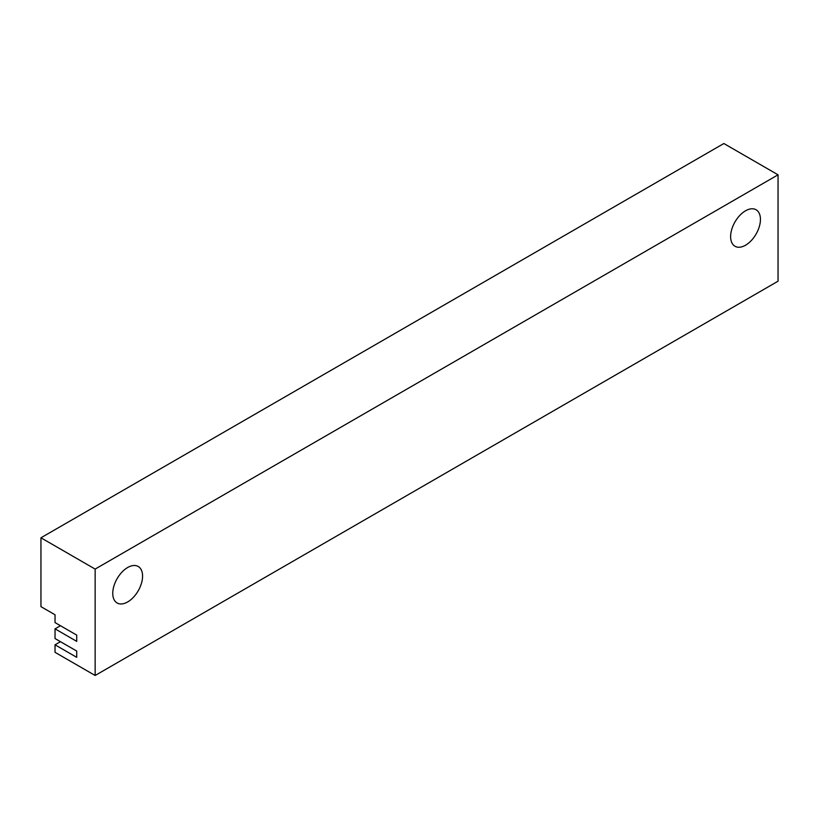 <?xml version="1.0" encoding="UTF-8"?>
<svg xmlns="http://www.w3.org/2000/svg" width="819" height="819" viewBox="0 0 819 819"><rect width="100%" height="100%" fill="white"/><g stroke="black" fill="none" stroke-linecap="round" stroke-linejoin="round"><path stroke-width="1.23" d="M95.147 675.48L55.037 652.323L55.037 644.809L76.72 657.329L76.72 651.064L55.037 638.554L55.037 628.849L76.72 641.369L76.72 635.114L55.037 622.594L55.037 614.772L40.95 606.633L40.95 537.796L723.853 143.52L778.05 174.816L778.05 281.204L95.147 675.48L95.147 569.082L778.05 174.816M40.95 537.796L95.147 569.082M745.536 245.219A21.079 12.172 -60 0 1 734.991 246.263A21.079 12.172 -60 0 1 734.991 221.929A21.079 12.172 -60 0 1 756.07 209.756A21.079 12.172 -60 0 1 759.305 226.648A21.079 12.172 -60 0 1 745.536 245.219M127.672 601.945A21.079 12.172 -60 0 1 117.127 602.989A21.079 12.172 -60 0 1 117.127 578.644A21.079 12.172 -60 0 1 138.206 566.472A21.079 12.172 -60 0 1 141.441 583.363A21.079 12.172 -60 0 1 127.672 601.945M55.037 628.849L60.463 625.726M55.037 644.809L60.463 641.686"/></g></svg>

